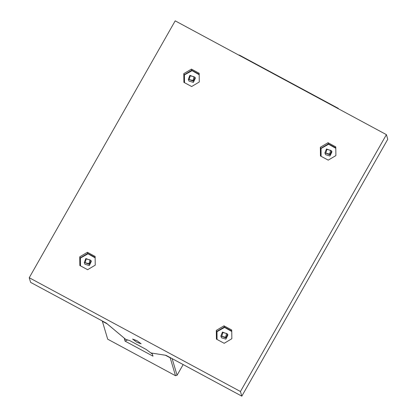 <?xml version="1.0" encoding="UTF-8"?>
<svg xmlns="http://www.w3.org/2000/svg" width="417" height="417" viewBox="0 0 417 417"><rect width="100%" height="100%" fill="white"/><g stroke="black" fill="none" stroke-linecap="round" stroke-linejoin="round"><path stroke-width="0.63" d="M338.156 108.655L338.307 108.389L338.432 108.806M338.307 108.389L313.527 95.034L313.376 95.305L313.527 95.034L263.966 68.336L263.815 68.607L263.966 68.336L239.186 54.987L239.035 55.252M288.595 81.956L288.746 81.685L288.595 81.956M326.803 149.406L325.823 153.175L329.659 154.092L330.634 150.318L326.803 149.406M330.055 154.816L324.916 152.883L326.485 148.958L331.63 150.891L330.055 154.816M331.63 150.891L331.922 151.877L329.956 156.005L325.557 154.66L324.916 152.883M195.041 77.307L195.333 78.292L193.368 82.42L188.969 81.075L188.328 79.303L189.902 75.373L195.041 77.307L193.467 81.232L188.328 79.303M91 260.453L91.292 261.438L89.327 265.566L84.927 264.227L84.286 262.449L85.855 258.524L91 260.453L89.426 264.383L84.286 262.449M227.583 334.038L227.88 335.023L225.91 339.151L221.516 337.812L220.869 336.034L222.443 332.109L227.583 334.038L226.014 337.963L220.869 336.034M190.215 75.821L189.24 79.595L193.071 80.507L194.046 76.733L190.215 75.821M86.173 258.967L85.193 262.741L89.029 263.653L90.004 259.88L86.173 258.967M222.756 332.552L221.781 336.326L225.613 337.238L226.593 333.464L222.756 332.552M152.351 354.049L152.982 356.165L125.027 341.106L124.402 338.99L125.705 339.386L107.19 323.853L102.4 321.272L107.716 339.177L175.526 375.707L170.204 357.802L165.413 355.221L150.829 352.923L152.351 354.049M172.091 358.578L177.048 375.264L183.141 364.536M170.49 357.718L170.219 357.572M175.526 375.707L177.048 375.264M127.566 339.949L125.027 341.106M141.165 343.817L136.922 340.705L132.622 339.089L136.859 342.321L141.165 343.817M386.392 134.644L387.763 139.257L241.829 396.15L166.034 355.315L150.829 352.923L146.169 349.467L129.703 340.595L125.705 339.386L106.403 323.191L30.608 282.356L29.237 277.743L240.458 391.532L386.392 134.644L175.171 20.85L29.237 277.743M241.829 396.15L240.458 391.532M223.976 325.844L216.34 330.384L216.449 339.099L224.195 343.269L231.831 338.729L231.722 330.019L223.976 325.844L224.32 327.001L231.737 330.994M216.34 330.384L216.684 331.541L224.32 327.001L231.737 331.265M216.777 339.276L216.684 331.541L224.336 327.277L231.743 331.458M217.002 339.396L216.908 331.697L224.403 327.507M217.069 339.433L216.976 331.922M328.023 142.697L320.386 147.237L320.491 155.948L328.236 160.123L335.873 155.583L335.768 146.867L328.023 142.697L328.361 143.849L335.779 147.842M320.386 147.237L320.725 148.389L328.361 143.849L335.784 148.118M320.824 156.13L320.725 148.389L328.377 144.131L335.784 148.306M191.434 69.113L183.798 73.653L183.907 82.368L191.648 86.538L199.29 81.998L199.18 73.283L191.434 69.113L191.778 70.264L199.19 74.262M183.798 73.653L184.142 74.805L191.778 70.264L199.196 74.534M184.236 82.545L184.142 74.805L191.794 70.546L199.196 74.726M87.393 252.259L79.756 256.799L79.861 265.514L87.606 269.69L95.243 265.144L95.139 256.434L87.393 252.259L87.737 253.416L95.149 257.409M79.756 256.799L80.095 257.956L87.737 253.416L95.154 257.68M80.194 265.692L80.095 257.956L87.752 253.692L95.154 257.873M80.418 265.811L80.319 258.113L87.815 253.922M80.481 265.848L80.387 258.337M184.46 82.665L184.366 74.961L191.862 70.77M184.523 82.702L184.434 75.19M321.048 156.25L320.949 148.546L328.445 144.355M321.111 156.281L321.017 148.77"/></g></svg>
